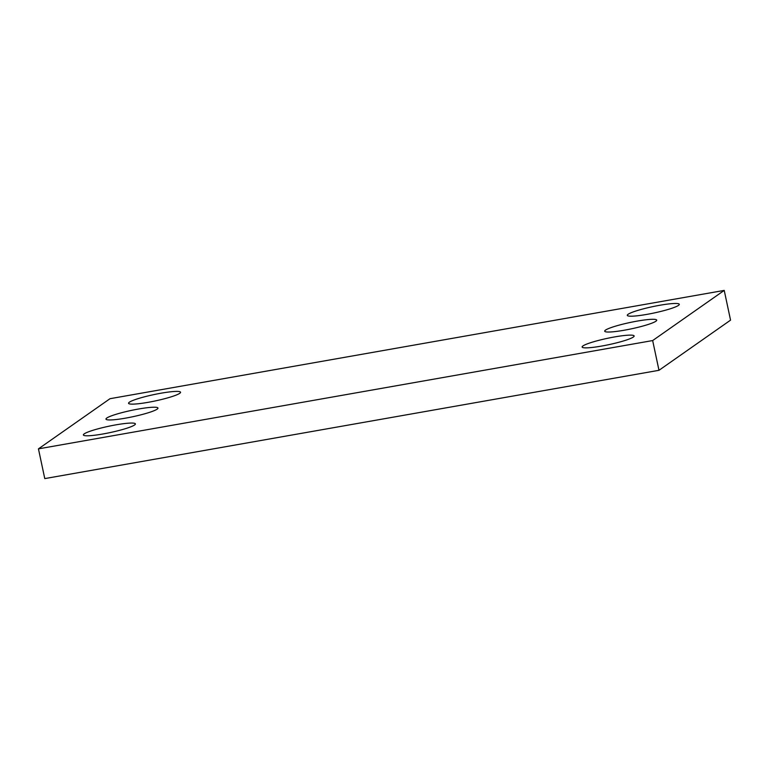<?xml version="1.0" encoding="UTF-8"?>
<svg xmlns="http://www.w3.org/2000/svg" width="769" height="769" viewBox="0 0 769 769"><rect width="100%" height="100%" fill="white"/><g stroke="black" fill="none" stroke-linecap="round" stroke-linejoin="round"><path stroke-width="1.15" d="M38.45 448.856L652.66 340.561L724.225 290.403L110.015 398.698L38.45 448.856L44.775 478.597L658.985 370.302L652.66 340.561M658.985 370.302L730.55 320.144L724.225 290.403M628.11 314.281A26.588 3.239 168 0 1 656.245 305.927A26.588 3.239 168 0 1 679.296 304.313A26.588 3.239 168 0 1 653.967 313.002A26.588 3.239 168 0 1 627.293 315.367A26.588 3.239 168 0 1 628.11 314.281M605.53 330.103A26.588 3.239 168 0 1 633.666 321.759A26.588 3.239 168 0 1 656.716 320.135A26.588 3.239 168 0 1 631.387 328.834A26.588 3.239 168 0 1 604.703 331.189A26.588 3.239 168 0 1 605.53 330.103M582.94 345.935A26.588 3.239 168 0 1 611.076 337.581A26.588 3.239 168 0 1 634.137 335.966A26.588 3.239 168 0 1 608.798 344.666A26.588 3.239 168 0 1 582.123 347.021A26.588 3.239 168 0 1 582.94 345.935M129.365 402.206A26.588 3.239 168 0 1 157.501 393.863A26.588 3.239 168 0 1 180.552 392.238A26.588 3.239 168 0 1 155.223 400.937A26.588 3.239 168 0 1 128.548 403.292A26.588 3.239 168 0 1 129.365 402.206M106.785 418.038A26.588 3.239 168 0 1 134.921 409.685A26.588 3.239 168 0 1 157.972 408.07A26.588 3.239 168 0 1 132.643 416.76A26.588 3.239 168 0 1 105.968 419.124A26.588 3.239 168 0 1 106.785 418.038M84.206 433.86A26.588 3.239 168 0 1 112.341 425.517A26.588 3.239 168 0 1 135.392 423.892A26.588 3.239 168 0 1 110.063 432.591A26.588 3.239 168 0 1 83.379 434.946A26.588 3.239 168 0 1 84.206 433.86"/></g></svg>
